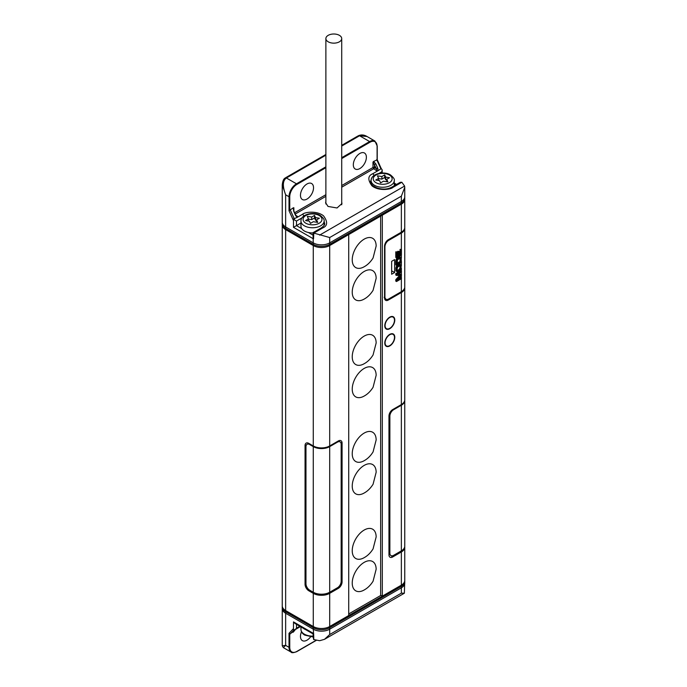 <?xml version="1.0" encoding="UTF-8"?>
<svg xmlns="http://www.w3.org/2000/svg" width="687" height="687" viewBox="0 0 687 687"><rect width="100%" height="100%" fill="white"/><g stroke="black" fill="none" stroke-linecap="round" stroke-linejoin="round"><path stroke-width="1.03" d="M404.712 546.68A11.61 6.707 180 0 1 404.755 547.23A11.61 6.707 180 0 1 401.354 551.97L401.354 585.152A11.61 6.707 0 0 0 404.755 580.412A11.61 6.707 180 0 1 401.354 585.152L382.315 596.144L380.65 595.182M285.646 613.251L285.646 610.58A11.61 6.707 180 0 1 282.245 605.84A11.61 6.707 0 0 0 285.646 610.58L313.272 626.527A11.61 6.707 0 0 0 329.691 626.527A11.61 6.707 180 0 1 313.272 626.527L285.646 610.58L285.646 229.604L313.272 245.551A11.61 6.707 0 0 0 329.691 245.551L348.721 234.559L348.721 615.535L329.691 626.527L401.354 585.152L401.354 587.823L329.691 629.198A11.61 6.707 180 0 1 313.272 629.198L285.646 613.251A11.61 6.707 180 0 1 282.245 608.51L282.245 224.864A11.61 6.707 0 0 0 285.646 229.604A11.61 6.707 180 0 1 282.245 224.864L282.245 222.193A11.61 6.707 0 0 0 285.646 226.933L313.272 242.88A11.61 6.707 0 0 0 329.691 242.88L401.354 201.506A11.61 6.707 0 0 0 404.755 196.765L404.755 199.436A11.61 6.707 180 0 1 401.354 204.176A11.61 6.707 0 0 0 404.755 199.436L404.755 227.449A11.61 6.707 180 0 1 401.354 232.189L388.284 239.729A5.281 3.049 -60 0 0 384.557 246.195L384.557 297.909A5.281 3.049 -60 0 0 385.647 300.331A5.281 3.049 -60 0 0 388.284 300.064L401.354 292.525A11.61 6.707 0 0 0 404.755 287.784A11.61 6.707 0 0 0 404.729 287.355M382.315 596.144L382.315 215.168L401.354 204.176L401.354 232.189M385.579 328.463A7.076 4.088 120 0 0 386.163 328.498M392.818 316.982A7.076 4.088 120 0 0 392.492 316.492M385.579 345.707A7.076 4.088 120 0 0 386.163 345.741M392.818 334.226A7.076 4.088 120 0 0 392.492 333.727M384.78 325.793A7.076 4.088 120 0 0 386.24 329.039A7.076 4.088 120 0 0 391.693 327.141A7.076 4.088 120 0 0 394.785 320.022A7.076 4.088 120 0 0 393.316 316.784A7.076 4.088 120 0 0 387.863 318.682A7.076 4.088 120 0 0 384.78 325.793M400.495 551.369A5.281 3.049 -120 0 0 401.354 551.97L392.689 556.968A5.281 3.049 -60 0 1 390.053 557.234A5.281 3.049 -60 0 1 388.962 554.813L388.962 416.039A5.281 3.049 -60 0 1 392.689 409.581L401.354 404.574A11.61 6.707 0 0 0 404.755 399.834L404.755 287.784M384.78 343.036A7.076 4.088 120 0 0 386.24 346.274A7.076 4.088 120 0 0 391.693 344.376A7.076 4.088 120 0 0 394.785 337.257A7.076 4.088 120 0 0 393.316 334.019A7.076 4.088 120 0 0 387.863 335.917A7.076 4.088 120 0 0 384.78 343.036M391.169 555.714A5.281 3.049 -120 0 0 392.689 556.968M314.157 592.709A5.281 3.049 -60 0 1 313.272 593.345L308.789 590.76A5.281 3.049 60 0 1 305.054 584.293L305.054 445.519A5.281 3.049 60 0 1 306.153 443.106A5.281 3.049 60 0 1 308.789 443.364L313.272 445.949A11.61 6.707 0 0 0 329.691 445.949L338.348 440.951A5.281 3.049 -60 0 1 340.992 440.693A5.281 3.049 -60 0 1 342.083 443.106L342.083 581.88A5.281 3.049 -60 0 1 338.348 588.347L329.691 593.345A11.61 6.707 180 0 1 313.272 593.345L313.272 629.198M309.639 590.15A5.281 3.049 -60 0 1 308.789 590.76M337.497 587.737A5.281 3.049 -120 0 0 338.348 588.347M306.393 444.961A5.281 3.049 0 0 0 305.054 445.519M380.65 216.13L380.65 595.509L348.721 613.946M364.196 239.136A16.909 9.764 120 0 0 352.233 259.841A16.909 9.764 120 0 0 364.196 266.745L364.196 266.745C365.261 266.127 369.305 264.014 373.067 257.994L376.15 246.04A16.909 9.764 120 0 0 364.196 239.136M364.196 271.459A16.909 9.764 120 0 0 352.233 292.164A16.909 9.764 120 0 0 364.196 299.068L364.196 299.068C365.261 298.45 369.305 296.337 373.067 290.318L376.15 278.364A16.909 9.764 120 0 0 364.196 271.459M364.196 336.098A16.909 9.764 120 0 0 352.233 356.811A16.909 9.764 120 0 0 364.196 363.715L364.196 363.715C365.261 363.097 369.305 360.984 373.067 354.964L376.15 343.011A16.909 9.764 120 0 0 364.196 336.098M364.196 368.421A16.909 9.764 120 0 0 352.233 389.134A16.909 9.764 120 0 0 364.196 396.038L364.196 396.038C365.261 395.42 369.305 393.308 373.067 387.288L376.15 375.334A16.909 9.764 120 0 0 364.196 368.421M364.196 433.068A16.909 9.764 120 0 0 352.233 453.781A16.909 9.764 120 0 0 364.196 460.685L364.196 460.685C365.261 460.067 369.305 457.954 373.067 451.934L376.15 439.981A16.909 9.764 120 0 0 364.196 433.068M364.196 465.391A16.909 9.764 120 0 0 352.233 486.104A16.909 9.764 120 0 0 364.196 493.008L364.196 493.008C365.261 492.39 369.305 490.278 373.067 484.258L376.15 472.304A16.909 9.764 120 0 0 364.196 465.391M364.196 530.038A16.909 9.764 120 0 0 352.233 550.751A16.909 9.764 120 0 0 364.196 557.655L364.196 557.655C365.261 557.037 369.305 554.916 373.067 548.904L376.15 536.951A16.909 9.764 120 0 0 364.196 530.038M364.196 562.361A16.909 9.764 120 0 0 352.233 583.074A16.909 9.764 120 0 0 364.196 589.978A16.909 9.764 120 0 0 364.196 589.97C365.261 589.36 369.305 587.239 373.067 581.228L376.15 569.274A16.909 9.764 120 0 0 364.196 562.361M309.682 590.176L313.272 592.246A11.61 6.707 0 0 0 329.691 592.246L337.454 587.763A5.256 3.031 120 0 0 341.164 581.331L341.164 444.283A5.256 3.031 120 0 0 339.885 441.784A5.256 3.031 120 0 0 337.454 442.136L329.691 446.619A11.61 6.707 0 0 1 313.272 446.619L309.682 444.549A5.256 3.031 -120 0 0 307.252 444.197A5.256 3.031 -120 0 0 305.973 446.696L305.973 583.744A5.256 3.031 -120 0 0 309.682 590.176M404.737 400.169A11.61 6.707 180 0 1 404.755 400.504A11.61 6.707 180 0 1 401.354 405.244L393.591 409.727A5.256 3.031 120 0 0 389.873 416.159L389.873 553.207A5.256 3.031 120 0 0 390.783 555.5A5.256 3.031 120 0 0 393.591 555.354L401.354 550.871A11.61 6.707 180 0 0 404.755 546.131L404.755 400.504M386.455 328.669A6.647 3.839 120 0 1 385.081 325.621A6.647 3.839 -60 0 1 387.983 318.931A6.647 3.839 -60 0 1 393.11 317.154A6.647 3.839 -60 0 1 394.484 320.194A6.647 3.839 120 0 1 391.581 326.883A6.647 3.839 120 0 1 386.455 328.669L385.407 328.068A6.647 3.839 120 0 1 385.244 327.957L385.407 328.068M386.455 345.905A6.647 3.839 120 0 1 385.081 342.865A6.647 3.839 -60 0 1 387.983 336.166A6.647 3.839 -60 0 1 393.11 334.389A6.647 3.839 -60 0 1 394.484 337.429A6.647 3.839 120 0 1 391.581 344.127A6.647 3.839 120 0 1 386.455 345.905L385.407 345.303A6.647 3.839 120 0 1 385.244 345.2L385.407 345.303M404.755 228.316L404.755 286.926A11.61 6.707 180 0 1 401.354 291.666L388.662 298.991A5.281 3.049 -60 0 1 386.025 299.249A5.281 3.049 -60 0 1 384.926 296.836L384.926 246.839A5.281 3.049 -60 0 1 388.662 240.381L401.354 233.056A11.61 6.707 0 0 0 404.755 228.316A11.61 6.707 0 0 0 404.729 227.878M391.65 274.25L394.63 272.533L394.63 259.6L391.65 261.326L391.65 274.25M401.423 271.219L400.676 270.79L395.781 273.624L395.781 275.023L396.528 275.453L400.907 275.255L396.528 280.124L396.528 281.524L401.423 278.69L401.423 277.754L397.567 279.987L401.423 275.581L401.423 274.336L397.567 274.379L401.423 272.155L401.423 271.219L396.528 274.053L396.528 275.453M399.722 275.307L395.781 279.686L395.781 281.095L396.528 281.524M401.423 277.754L400.676 277.325L399.095 278.244M401.423 274.336L398.348 273.933M400.693 264.641L399.01 264.28L396.923 265.646L396.09 267.063L396.09 271.107L398.194 271.846L400.693 269.931L401.32 265.526L400.281 264.572L397.258 266.625L396.528 269.072L397.258 271.915M400.693 257.17L399.01 256.809L396.511 258.724L395.781 261.172L395.781 264.907L396.528 265.337L401.423 262.503L401.114 257.548L400.281 257.101L398.194 258.149L396.631 260.759L396.528 265.337M401.423 249.433L400.796 249.793L400.796 254.465L399.13 255.427L399.13 251.382L398.503 251.743L398.503 255.787L397.146 256.569L397.146 251.897L396.528 252.266L396.528 257.865L401.423 255.032L401.423 249.433L400.057 249.364L400.057 254.035L399.13 254.568M399.13 251.382L397.756 251.313L397.756 255.358L397.146 255.71M397.146 251.897L395.781 251.828L395.781 257.436L396.528 257.865M400.693 266.041L399.946 265.611L399.946 268.102L399.01 269.579L397.258 270.515L397.146 268.711L397.773 266.951L400.178 265.56L400.796 266.599L400.178 269.613L398.194 270.91L397.258 270.515M400.693 258.57L400.796 261.936L397.146 264.04L397.464 259.969L399.757 258.175L400.693 258.57L399.946 258.14L400.057 261.507L397.146 263.181M394.63 272.533L391.65 270.807M395.781 279.686L396.528 280.124M395.781 273.624L396.528 274.053M395.781 269.888L396.528 270.317M395.884 270.601L396.631 271.03M395.781 268.643L396.528 269.072M395.884 267.801L396.631 268.231M396.09 267.063L396.837 267.492M396.511 266.195L397.258 266.625M396.923 265.646L397.67 266.075M397.447 265.191L398.194 265.62M399.01 264.28L399.757 264.718M399.533 264.134L400.281 264.572M396.09 271.107L396.837 271.537M397.447 270.48L398.194 270.91M399.01 269.579L399.757 270.008M399.43 269.175L400.178 269.613M399.74 268.686L400.487 269.115M399.946 268.102L400.693 268.531M400.057 267.415L400.796 267.844M400.057 266.17L400.796 266.599M395.781 261.172L396.528 261.601M395.884 260.33L396.631 260.759M396.09 259.592L396.837 260.021M396.511 258.724L397.258 259.154M396.923 258.175L397.67 258.604M397.447 257.719L398.194 258.149M399.01 256.809L399.757 257.247M399.533 256.672L400.281 257.101M400.057 261.507L400.796 261.936M400.057 258.698L400.796 259.128M400.057 249.364L400.796 249.793M400.057 254.035L400.796 254.465M395.781 251.828L396.528 252.266M397.756 255.358L398.503 255.787M397.756 251.313L398.503 251.743M285.646 226.933L285.646 229.604L313.272 245.551L313.272 445.949M329.691 242.88L329.691 245.551A11.61 6.707 180 0 1 313.272 245.551L313.272 242.88M329.691 445.949L329.691 245.551L401.354 204.176L401.354 201.506M404.755 547.23L404.755 583.083A11.61 6.707 180 0 1 401.354 587.823M293.581 631.499L289.751 634.024L289.751 647.326L289.012 647.326A10.554 6.097 120 0 0 291.194 652.161L283.319 647.609L282.245 645.763L282.245 607.033A11.61 6.707 0 0 0 285.646 611.774L313.272 627.712A11.61 6.707 0 0 0 329.691 627.712L401.354 586.346A11.61 6.707 0 0 0 404.755 581.606L404.351 593.224L401.354 593.164L329.691 634.539L324.504 639.322L319.627 640.713L313.787 639.554L313.641 633.534M289.751 634.024L289.012 633.337L293.486 628.605L293.143 629.558L294.981 629.739L296.475 628.167L296.475 624.337M310.558 636.901A9.24 5.333 -60 0 1 302.383 640.628A9.24 5.333 -60 0 1 300.468 636.402A9.24 5.333 -60 0 1 301.49 631.757M282.245 645.763L285.646 645.385L285.646 611.774M283.319 647.609L285.646 645.385L289.012 647.326L289.012 633.337M293.486 628.605L293.486 621.898L294.981 623.47L313.023 633.895L313.538 639.417M313.538 633.594L313.272 627.712M305.655 629.636A11.559 6.672 180 0 1 304.35 628.983A11.559 6.672 180 0 1 303.225 628.236M381.216 168.641L378.073 170.668L377.781 168.246L375.832 163.927L373.608 161.428L377.094 159.873L377.094 146.314A10.03 5.788 120 0 0 370.001 142.226L341.714 158.551M381.113 168.358L380.95 169.002L376.716 159.633M295.676 215.649L297.248 217.332L293.143 219.144L293.486 220.63L289.012 210.729L293.237 207.835L293.864 207.74L293.727 211.33L295.676 215.649L297.754 216.611L297.248 217.332L302.572 214.258C304.315 212.231 316.724 210.248 323.56 215.881C327.888 221.892 327.613 225.903 322.727 227.929L313.787 233.091L329.691 237.539L401.354 196.164L404.755 187.396L404.6 186.057L401.835 182.253L400.229 182.313L391.71 187.233C387.279 189.483 382.273 189.672 376.691 187.791C372.165 185.464 371.719 185.421 370.551 181.505L371.564 178.474M401.835 182.253L392.895 187.414C391.161 189.44 378.743 191.424 371.916 185.791C367.579 179.779 367.854 175.769 372.74 173.742L378.073 170.668L376.88 170.926L376.433 168.822L372.989 162.063L373.608 161.428M372.989 162.063L372.989 167.499L373.668 168.744A1.056 0.558 124.2 0 0 374.475 167.499L376.433 168.822L377.781 168.246M325.878 201.411L325.612 202.682L328.008 206.435L337.042 207.972L341.98 203.507L341.714 202.21M289.012 210.729L289.012 196.74L285.646 194.799L285.646 228.419A11.61 6.707 180 0 1 282.245 223.679L282.245 184.94L285.646 194.799C282.374 186.108 282.64 180.518 286.436 178.019A9.498 5.487 180 0 1 287.14 177.564L325.878 155.193M285.646 228.419L313.272 244.357L313.023 232.661L321.542 227.74A2.113 1.219 -120 0 1 322.727 227.929M404.755 187.396L404.755 198.251A11.61 6.707 180 0 1 401.354 202.991L329.691 244.357A11.61 6.707 180 0 1 313.272 244.357M287.14 177.564A2.113 1.219 60 0 0 286.084 177.461L285.199 178.027A2.113 1.348 54.1 0 1 286.436 178.019L296.475 183.807A10.554 6.097 120 0 0 289.012 196.74L289.751 196.74L289.751 210.042M353.316 164.786A9.24 5.333 -60 0 1 357.352 155.485A9.24 5.333 -60 0 1 364.462 153.012A9.24 5.333 -60 0 1 366.377 157.246A9.24 5.333 -60 0 1 362.35 166.537A9.24 5.333 -60 0 1 355.231 169.011A9.24 5.333 -60 0 1 353.316 164.786M300.468 195.297A9.24 5.333 -60 0 1 304.496 185.997A9.24 5.333 -60 0 1 311.615 183.523A9.24 5.333 -60 0 1 313.53 187.757A9.24 5.333 -60 0 1 309.493 197.049A9.24 5.333 -60 0 1 302.383 199.522A9.24 5.333 -60 0 1 300.468 195.297M293.143 219.144L296.475 221.068L302.005 217.873M313.272 238.758L293.486 227.337L300.966 223.026M313.538 238.775L313.787 233.091M324.084 221.059L324.659 223.455C325.054 224.451 324.015 225.877 321.542 227.74M324.084 224.117A12.143 7.007 180 0 1 324.393 224.795M381.148 168.358L382.187 169.861L381.568 173.047M358.708 135.588L358.708 135.588A2.113 1.073 65.2 0 1 359.593 135.786L367.021 136.507C364.247 134.824 361.474 134.523 358.708 135.588L357.747 136.086A2.113 1.219 60 0 1 358.803 136.189A9.498 5.487 180 0 1 359.593 135.786L369.623 141.574L341.714 157.692M300.966 221.085A11.559 6.672 0 0 0 304.35 225.808A11.559 6.672 0 0 0 316.947 227.251A11.559 6.672 0 0 0 324.084 221.085C324.633 219.84 323.354 217.951 320.262 215.4C313.538 211.235 300.605 214.396 300.966 221.085L300.966 226.263A11.559 6.672 0 0 0 304.35 230.978A11.559 6.672 0 0 0 313.023 232.927M316.561 219.831L319.369 218.217L315.539 217.624L314.517 215.417L311.709 217.032L307.295 216.345L308.437 218.921L305.552 220.587L309.425 221.154L310.404 223.387L313.289 221.721L317.746 222.382L316.561 219.831L316.561 222.21M308.437 218.921L308.437 221.008M311.709 217.032L311.709 219.617L308.437 219.11M314.517 215.417L314.517 218.002L311.709 219.617M315.539 217.624L315.539 220.209L314.517 218.002M316.561 220.364L315.539 220.209M394.252 185.765A11.559 6.672 0 0 0 394.252 185.748L394.252 180.578C394.802 179.333 393.522 177.435 390.422 174.893C383.698 170.72 370.774 173.88 371.126 180.578A11.559 6.672 0 0 0 374.518 185.301A11.559 6.672 0 0 0 387.116 186.744A11.559 6.672 0 0 0 394.252 180.578M386.729 179.324L389.529 177.701L385.708 177.109L384.677 174.902L381.878 176.525L377.464 175.838L378.606 178.414L375.72 180.071L379.585 180.647L380.572 182.879L383.458 181.213L387.915 181.875L386.729 179.324L386.729 181.694M378.606 178.414L378.606 180.501M381.878 176.525L381.878 179.109L378.606 178.603M384.677 174.902L384.677 177.486L381.878 179.109M385.708 177.109L385.708 179.702L384.677 177.486M386.729 179.857L385.708 179.702M328.197 41.804A7.918 4.569 0 0 0 336.828 42.8A7.918 4.569 0 0 0 341.714 38.575A7.918 4.569 0 0 0 339.395 35.338A7.918 4.569 0 0 0 330.765 34.35A7.918 4.569 0 0 0 325.878 38.575A7.918 4.569 0 0 0 328.197 41.804M400.667 292.061A5.281 3.049 60 0 0 401.354 292.525L401.354 404.574M388.284 300.064A5.281 3.049 60 0 1 387.434 299.463M328.807 592.709A5.281 3.049 -120 0 0 329.691 593.345L329.691 629.198M341.164 581.46A5.281 3.049 180 0 1 342.083 581.88M305.973 583.873A5.281 3.049 0 0 0 305.054 584.293M340.752 442.548A5.281 3.049 180 0 1 342.083 443.106M313.272 592.246L313.272 446.619A5.281 3.049 120 0 1 314.045 446.361M329.691 592.246L329.691 446.619A5.281 3.049 60 0 0 328.91 446.361M310.412 444.3A5.281 3.049 120 0 0 309.682 444.549M336.724 441.887A5.281 3.049 60 0 1 337.454 442.136M400.624 404.995A5.281 3.049 60 0 1 401.354 405.244L401.354 550.871M388.962 552.254A5.281 3.049 0 0 0 389.873 553.207M389.014 415.292A5.281 3.049 0 0 0 389.873 416.159M392.861 409.478A5.281 3.049 60 0 1 393.591 409.727M392.062 316.544A6.647 3.839 120 0 0 391.882 316.458L393.11 317.154M392.062 333.788A6.647 3.839 120 0 0 391.882 333.693L393.11 334.389M400.495 232.687A4.749 2.739 60 0 1 401.354 233.056L401.354 249.39M401.354 255.075L401.354 258.26M401.354 262.546L401.354 265.732M401.354 268.085L401.354 271.176M401.354 272.198L401.354 274.293M401.354 275.667L401.354 277.711M401.354 278.733L401.354 291.666M387.837 240.021A4.749 2.739 60 0 1 388.662 240.381M293.486 621.898L313.272 633.32M293.899 630.022L290.129 634.007M295.419 629.49L293.237 632.212M289.751 647.326A10.03 5.788 120 0 0 296.844 651.422L316.14 640.284M401.354 586.346L401.354 593.164M329.691 634.539L329.691 627.712M299.79 626.252L296.475 628.167M313.023 636.11A11.559 6.672 180 0 1 304.35 634.161A11.559 6.672 180 0 1 300.966 629.438L300.966 626.93M290.129 209.629L294.362 218.998M293.237 207.835L293.727 211.33M341.714 185.55L372.989 167.499A1.056 0.61 180 0 1 374.475 167.499L374.475 164.502L375.832 163.927M341.714 187.199L373.668 168.744L376.88 170.926M319.627 235.117L404.6 186.057M325.878 196.336L295.384 213.94M297.754 216.611L296.08 215.478M341.714 146.056L358.803 136.189M293.864 210.505L293.864 207.74M325.878 167.697L296.844 184.46A10.03 5.788 120 0 0 289.751 196.74M325.878 194.696L294.8 212.635M293.864 211.046L295.814 215.366M302.572 214.258A2.113 1.219 60 0 1 303.826 216.036M301.73 228.651L296.475 225.611L296.475 221.068M293.486 227.337L293.486 220.63M313.023 235.169L308.386 232.489M329.691 244.357L329.691 237.539M394.252 183.807L395.944 184.786M401.354 196.164L401.354 202.991M392.895 187.414A2.113 1.219 -120 0 0 391.71 187.233M372.74 173.742A2.113 1.219 60 0 1 373.994 175.52M379.087 173.373L381.568 171.939M296.844 184.46L296.475 183.807L325.878 166.829M370.001 142.226L369.623 141.574A10.554 6.097 120 0 1 374.904 141.05L367.021 136.507M377.094 146.314L377.094 145.884M305.844 223.223A9.446 5.453 0 0 0 319.206 223.223A9.446 5.453 0 0 0 319.206 215.512A9.446 5.453 0 0 0 305.844 215.512A9.446 5.453 0 0 0 305.844 223.223M376.012 182.708A9.446 5.453 0 0 0 389.366 182.708A9.446 5.453 0 0 0 389.366 174.996A9.446 5.453 0 0 0 376.012 174.996A9.446 5.453 0 0 0 376.012 182.708M309.511 443.785A5.281 5.281 0 0 0 307.252 444.197M339.885 441.784A5.281 5.281 0 0 0 337.626 441.372M388.962 552.966A5.281 5.281 0 0 0 390.783 555.5M386.025 299.249L384.136 297.299M295.504 629.438L293.555 631.293M291.194 652.161C291.571 653.028 293.426 652.856 296.741 651.662L316.363 640.327M404.351 593.224L324.504 639.322M300.408 626.604L294.981 629.739M313.023 636.995L304.788 635.123C302.323 633.68 301.052 631.791 300.966 629.438M381.191 168.452L377.24 159.727L377.249 146.099L374.904 141.05M286.084 177.461L325.878 154.481M341.714 145.343L357.747 136.086M394.252 183.094L396.562 184.425M382.187 169.861L382.187 173.021M285.199 178.027C283.654 178.757 282.666 181.059 282.245 184.94M324.084 225.422L324.084 221.085M371.126 183.558L371.126 180.578M341.714 204.786L341.714 38.575M325.878 203.987L325.878 38.575"/></g></svg>
